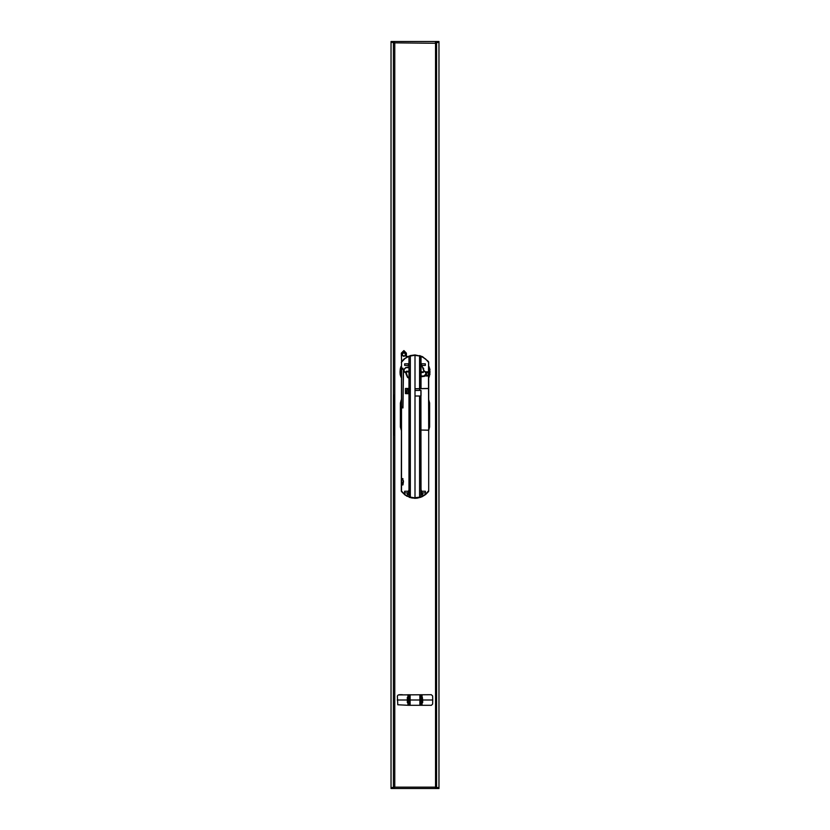 <?xml version="1.0" encoding="UTF-8"?>
<svg xmlns="http://www.w3.org/2000/svg" width="830" height="830" viewBox="0 0 830 830"><rect width="100%" height="100%" fill="white"/><g stroke="black" fill="none" stroke-linecap="round" stroke-linejoin="round"><path stroke-width="1.25" d="M391.034 787.618L394.727 787.172L393.389 788.5L391.023 788.5L391.034 787.618L391.023 788.5M438.966 787.618L436.611 787.618L436.611 788.5L438.977 788.5L438.977 787.618L438.966 788.5M391.034 42.382L393.389 42.382L393.389 41.5L391.023 41.5L391.023 42.382L391.034 41.5M438.966 42.382L435.273 42.828L436.611 41.5L438.977 41.5L438.966 42.382L438.977 41.5M436.155 42.475L438.977 42.475L438.977 787.525L436.155 787.525M393.845 787.525L391.023 787.525L391.023 42.475L393.845 42.475M422.491 698.497L422.667 699.991L432.7 699.991L432.627 695.955L431.258 694.71L398.286 694.866L397.373 695.955L397.767 704.732L408.267 705.303L407.333 699.991L397.3 699.991M422.491 701.485L422.346 697.335L422.626 702.647L422.667 699.991L407.333 699.991L407.374 702.647M408.267 694.679L408.422 702.647L408.422 697.335L407.374 697.335L407.333 699.991M422.346 697.335L421.578 697.335L421.578 702.647L422.346 702.647M422.076 702.647L422.076 705.303L431.413 705.241L432.627 704.027L432.7 699.991M422.076 705.303L408.267 705.303M420.665 705.303L420.665 694.679L420.665 705.303M408.983 389.55L409.989 389.571L409.989 396.885L408.983 396.906L408.983 356.329L414.346 355.354L419.513 355.977L419.513 388.637L428.716 388.471L428.705 491.07L428.716 430.179L421.018 430.044M428.456 371.84L428.716 362.202L428.114 361.195L422.034 356.444L415 354.908L422.595 356.713L428.591 361.818L428.456 371.84L425.5 371.882M428.716 368.354L428.716 375.44M428.716 376.903L429.608 371.892L428.716 366.891M428.716 371.84L428.716 375.99L425.666 375.938M421.018 356.298L425.593 359.006L428.456 362.285M419.814 388.627L419.627 355.551L421.018 356.329L421.018 388.751L419.513 388.762L419.513 390.422L420.986 390.401L420.986 396.055L419.513 396.035L419.513 497.212L414.346 497.834L408.983 496.869L408.983 495.178L409.221 497.253L412.002 498.021L417.002 498.166L421.018 497.16L419.513 497.212L419.814 396.035M420.727 497.284L425.074 494.939L428.55 491.433L425.676 494.462L422.055 496.734L414.544 498.28L406.71 496.101L401.284 490.987L401.544 362.202L404.926 358.591L408.983 356.298M428.456 490.904L425.614 494.172L421.059 496.869M416.473 498.218L415 498.28L415 395.972L419.513 396.035M421.018 494.846L422.698 494.244M408.983 496.89L404.926 494.607L401.658 491.277M402.872 369.163L403.453 370.004L402.924 407.904L403.401 370.056L402.872 369.163L401.637 369.184L401.637 368.271L402.924 368.25L401.637 368.302M402.872 406.99L401.637 406.97L401.637 407.852L402.892 407.872L401.637 407.852M402.872 479.553L403.453 481.193L402.924 484.907L401.637 484.886L402.892 484.876L402.872 482.303L403.401 482.303L402.872 479.553L401.637 479.574L401.637 478.661L402.924 478.64L401.637 478.692M402.872 483.994L401.637 483.973L401.637 484.855M401.284 375.44L401.284 368.354M401.284 366.891L400.392 371.892L401.284 376.903M408.983 496.869L405.175 495.116L401.45 491.433M401.647 361.496L401.295 353.124L403.857 350.55L406.43 353.124L406.378 357.284L410.528 355.51L415 354.908L407.966 356.444L403.837 359.151L401.284 362.285L402.592 360.376M405.258 355.52L405.258 353.124L403.857 351.723L402.457 353.124L402.457 355.084L403.556 355.946L405.362 355.603L403.224 356.101L402.426 355.551L402.353 353.124L405.362 353.124L405.631 355.811L405.621 353.124L402.094 353.124L402.094 355.209L403.515 356.329L405.631 355.811M424.327 371.093L423.176 372.483L421.101 372.483L421.018 370.865L421.111 371.892L423.622 371.892M424.213 371.103L422.065 366.082M408.983 367.296L406.565 367.472L407.727 367.036M406.015 372.006L407.686 377.111L408.983 377.826L407.468 377.266L405.953 373.811M408.983 368.333L408.983 372.929L408.889 371.902L406.098 371.902M429.442 374.06L429.95 369.226L429.432 369.682M428.716 399.624L429.608 403.048L429.608 426.952L428.716 426.952M429.608 403.048L428.716 403.048M401.284 430.376L400.392 426.952L400.392 403.048L401.284 403.048M400.392 426.952L401.284 426.952M401.544 490.904L401.544 362.285M423.954 371.197L422.314 366.684L421.018 366.227M428.716 366.746L429.245 366.964L428.768 366.445M429.069 367.97L429.618 368.23L429.193 367.669M429.411 374.288L429.961 374.506L429.473 369.703M429.141 375.534L429.494 376.032L429.401 375.326M428.768 376.758L429.079 377.276L429.048 376.571M401.284 377.048L400.755 376.83L401.232 377.349M400.932 375.824L400.382 375.565L400.807 376.125M400.641 374.579L400.112 374.278L400.496 374.87M400.465 373.313L399.967 372.971L400.288 373.604M400.392 372.048L399.925 371.653L400.195 372.307M400.444 370.771L400.008 370.346L400.216 371.02M400.589 369.506L400.195 369.039L400.351 369.734M400.859 368.261L400.506 367.763L400.6 368.468M401.232 367.036L400.921 366.518L400.952 367.223M415 355.344L415 388.71L419.513 388.637M405.777 372.546L407.686 377.111M422.2 376.758L423.321 376.405L421.018 376.498M393.389 787.618L393.389 788.5L436.611 788.5L435.273 787.172L436.611 787.618M436.611 42.382L436.611 41.5L393.389 41.5L394.727 42.828L393.389 42.382M421.858 365.968L421.018 365.968M430.542 705.303L427.606 705.303M399.458 694.679L402.394 694.679M393.617 395.308L393.845 434.91L394.136 395.308M435.864 395.308L436.155 434.91L436.383 395.308M394.406 787.172L393.41 787.525L394.375 787.328M394.468 787.172L393.949 787.172M436.051 787.172L394.727 787.172L394.727 43.222L393.949 42.828L435.273 43.222L435.626 42.672M435.532 42.828L435.594 787.172M436.57 787.494L436.59 42.475L436.051 42.828M407.509 698.497L407.509 701.485M409.335 694.679L409.335 705.303L409.335 694.679M426.599 430.179L427.658 430.158M426.599 388.513L427.658 388.533M420.136 388.762L419.067 388.689L420.136 388.699M421.018 388.648L428.716 388.513L428.716 375.99M428.716 430.179L428.456 375.98M427.481 375.969L427.481 375.087M427.481 372.961L427.481 371.85M420.945 356.08L420.893 388.606M421.64 365.511L421.64 363.768L425.427 363.831L425.427 365.449L421.018 365.522M421.018 363.758L421.64 363.768M427.481 372.919L426.215 372.94L426.288 375.098M426.599 375.098L428.539 375.067L428.539 372.971L426.599 372.95M408.983 393.565L408.184 393.555L408.184 389.436L408.983 389.426M408.806 389.426L408.806 393.555M408.184 393.555L406.773 393.534L406.773 389.457L408.184 389.436M421.64 491.298L425.427 491.277L425.427 492.896L422.231 492.958M419.513 390.422L415 390.484L415 388.803L419.513 388.762M409.989 395.817L409.429 395.796L409.429 390.66L409.989 390.639M421.018 489.762L422.283 494.825L422.719 494.379L421.018 494.41M421.018 497.108L420.893 390.401M428.456 430.22L421.018 430.085M406.773 391.926L405.445 391.936M405.445 391.044L406.773 391.065M406.223 391.055L406.223 391.926M415 395.972L415 390.484M407.862 356.495L406.368 356.516M408.983 393.69L405.445 393.627L405.445 388.461L408.983 388.409M408.983 396.906L408.983 495.178M401.637 406.97L401.637 369.184M401.637 483.973L401.637 479.574M405.445 392.974L406.773 392.984M408.983 494.41L407.312 494.379L408.983 494.846M407.302 494.244L407.717 494.825L407.302 494.224L408.983 489.762M410.373 355.551L410.373 497.637L410.373 355.551M408.983 356.329L409.107 389.55M409.107 396.906L409.221 497.253M407.769 492.958L404.573 492.896L404.573 491.277L408.391 491.215M408.983 365.522L404.573 365.449L404.573 363.831L408.983 363.758M408.36 365.511L408.36 363.768M408.983 367.472L405.818 367.472L403.702 369.599L404.967 372.525L406.544 371.269L408.9 371.269M423.891 376.021L426.008 373.894L423.891 376.021L421.018 376.021M424.742 371.228L426.008 373.728L424.742 371.228M408.983 367.732L405.829 367.732L403.712 370.024M426.444 374.164L425.23 371.643L426.444 374.33L424.286 376.415L421.018 376.364M406.358 355.562L406.378 357.284M407.8 367.296L407.042 367.472M423.705 368.769L423.373 367.97M408.983 367.036L406.71 367.368M421.101 372.483L421.018 375.461M429.93 371.415L429.919 372.452M400.392 403.048L401.284 399.624M429.608 426.952L428.716 430.376M393.617 434.692L394.136 434.692M436.383 434.692L435.864 434.692M438.966 787.525L438.966 42.475M391.034 42.475L391.034 787.525M393.41 787.525L393.41 42.475M393.462 787.608L393.462 788.49M436.539 788.49L436.539 787.608M435.594 42.828L436.57 42.506M436.539 42.392L436.539 41.51M393.462 41.51L393.462 42.392M407.924 694.679L407.924 697.335M407.655 702.647L407.655 697.335M410.134 705.303L410.134 694.679M419.866 705.303L419.866 694.679M420.665 694.679L420.758 699.991M421.733 694.679L421.733 705.303M422.076 694.679L422.076 697.335M407.924 702.647L407.924 705.303M419.814 390.411L419.814 388.762M420.893 396.055L420.893 496.869M422.688 494.213L421.018 489.576L422.698 494.224M406.378 356.962L406.949 356.952M408.204 377.567L408.983 377.567M420.903 497.212L420.343 497.409M408.142 377.826L407.468 377.266"/></g></svg>
